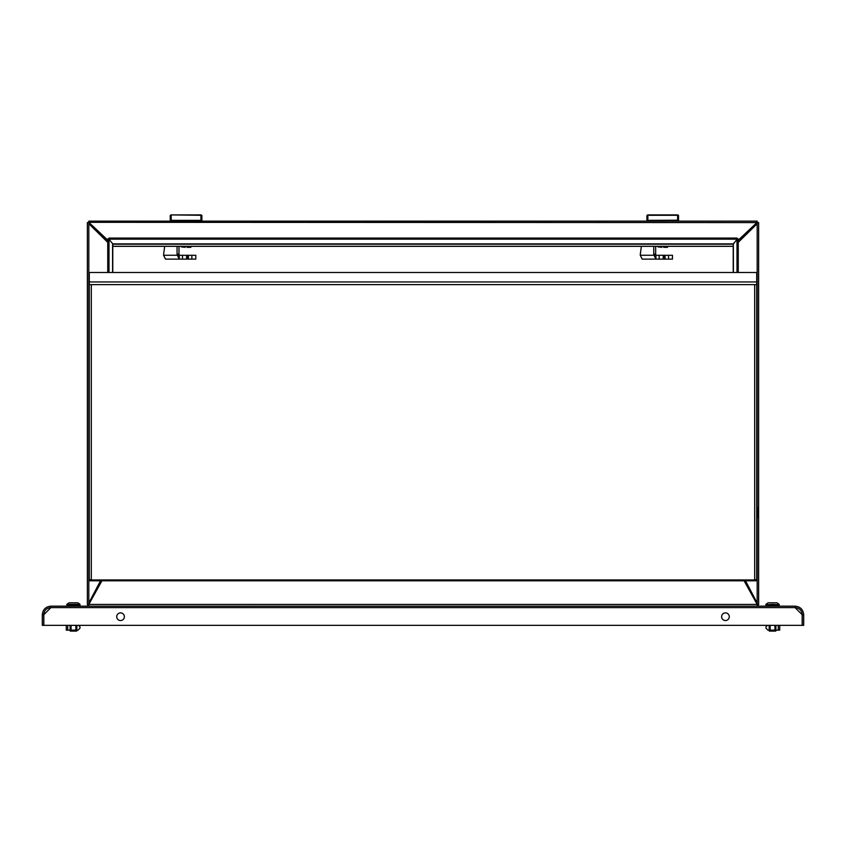 <?xml version="1.0" encoding="UTF-8"?>
<svg xmlns="http://www.w3.org/2000/svg" width="846" height="846" viewBox="0 0 846 846"><rect width="100%" height="100%" fill="white"/><g stroke="black" fill="none" stroke-linecap="round" stroke-linejoin="round"><path stroke-width="1.27" d="M88.809 221.144L170.236 221.144L170.236 216.174A0.962 0.888 180 0 1 171.199 215.286L171.199 221.144L88.809 221.144L88.819 223.725L107.749 242.337M200.925 221.144L200.925 214.905A0.962 0.962 0 0 1 201.887 215.867L201.887 221.144L646.915 221.144L646.915 215.867A0.962 0.962 0 0 1 647.867 214.905L647.867 221.144L171.199 221.144M678.555 216.343L678.555 221.144L757.191 221.144L757.191 222.318L738.251 240.158M678.555 221.144L677.604 221.144L677.604 220.182L678.555 220.372L678.555 221.144L757.191 221.144M112.782 244.208L112.782 272.497L112.782 243.881L108.944 239.164L737.056 239.164L733.218 244.208L112.782 244.208M733.218 246.292L733.218 272.497L733.218 246.292L112.782 246.292M107.749 240.158L88.809 222.318L758.629 222.583L758.629 604.71L757.181 604.446M757.181 222.593L738.251 240.433M107.749 240.433L88.819 222.593L88.819 603.029L100.494 580.8M89.465 603.283L88.83 603.283L100.642 580.8M745.358 580.8L757.181 603.293L756.557 603.283M737.056 239.164L737.056 238.075L108.944 238.075L108.944 239.164M120.544 612.874A3.839 3.839 0 0 1 124.383 616.702A3.839 3.839 0 0 1 120.544 620.541A3.839 3.839 0 0 1 116.716 616.702A3.839 3.839 0 0 1 120.544 612.874M725.456 612.874A3.839 3.839 0 0 1 729.284 616.702A3.839 3.839 0 0 1 725.456 620.541A3.839 3.839 0 0 1 721.617 616.702A3.839 3.839 0 0 1 725.456 612.874M42.3 614.788L42.3 625.342L43.738 625.342L43.738 614.788L42.3 614.788C42.808 609.543 45.684 606.667 50.929 606.159L795.071 606.159C800.316 606.667 803.192 609.543 803.7 614.788L803.7 625.342L802.262 625.342L802.262 614.788L803.7 614.788M50.929 606.159L50.919 607.608L43.833 614.693L43.833 625.342L802.167 625.342L802.167 614.693L795.081 607.608L795.071 606.159M43.738 614.788C44.161 610.421 46.562 608.02 50.929 607.597L795.081 607.608C799.438 608.02 801.839 610.421 802.262 614.788M778.764 606.159L779.092 604.34A9.592 9.592 0 0 0 778.764 604.044L778.722 604.044A9.56 9.56 0 0 0 776.84 602.807L768.231 602.807A9.56 9.56 0 0 0 766.349 604.044L766.349 604.044M772.535 604.34L779.251 604.689L765.82 604.689L772.535 604.34M766.296 606.159L765.968 604.34A9.592 9.592 0 0 1 766.307 604.044A9.592 9.592 0 0 0 765.968 604.34M771.383 602.807L773.688 602.807M78.551 625.342L79.989 626.78L79.989 628.218L78.065 630.133L66.274 630.133L66.274 625.342M67.712 625.342L67.712 630.133M70.112 625.342L70.112 630.133M71.064 625.342L71.064 630.133M75.865 625.342L75.865 630.133M76.817 625.342L76.817 630.133M76.722 630.133L76.722 631.095L70.207 631.095L70.207 630.133M75.283 631.095L75.283 630.133L75.283 631.095M71.646 631.095L71.646 630.133M756.715 344.544L756.715 336.877M756.715 569.411L756.705 578.875A2.009 1.132 180 0 1 754.695 579.954L754.695 284.637L91.305 284.637L91.305 579.954A2.009 1.132 180 0 1 89.295 578.875L89.285 579.954L756.715 579.954L756.715 580.8L89.285 580.8L89.285 579.954M91.305 284.637L89.285 284.637L89.285 272.497L756.715 272.497L756.715 578.823A2.009 1.132 180 0 1 756.705 578.875L756.715 579.954M756.715 284.637L754.695 284.637M89.285 284.637L89.285 578.823A2.009 1.132 180 0 0 89.295 578.875L89.285 569.411M89.285 514.675L89.285 508.679M200.925 214.905L171.199 214.905A0.962 0.962 0 0 0 170.236 215.867M171.199 214.905L200.925 215.286A0.962 0.888 -0 0 1 201.887 216.174L201.887 220.372L170.236 220.372M190.858 246.323L190.858 247.318L186.977 247.318L186.977 246.323M185.147 247.148L185.147 246.323L185.147 247.318L181.266 246.895L185.147 247.318M190.858 246.895L186.977 247.148M181.266 246.323L181.266 246.895M179.257 255.27L177.343 255.27L179.267 259.119L179.257 255.281L179.267 259.119L195.796 259.119L195.796 255.281L179.257 255.281A2.401 2.073 90 0 1 178.982 254.086L178.982 246.323M164.684 246.323L163.68 253.969A9.592 8.301 -90 0 0 163.585 255.27L165.499 259.119L179.257 259.119M163.585 255.27L177.343 255.27A2.401 2.073 90 0 1 177.068 254.086L177.068 246.323M646.915 220.372L677.604 220.182L677.604 214.905L647.867 214.905M677.604 221.144L647.867 221.144M677.604 214.905A0.962 0.962 0 0 1 678.555 215.867L678.555 216.174A0.962 0.888 -0 0 0 677.604 215.286L647.867 215.286A0.962 0.888 180 0 0 646.915 216.174M667.526 246.323L667.526 247.318L663.645 247.318L663.645 246.323M661.826 247.148L661.826 246.323L661.826 247.318L657.945 246.895L661.826 247.318M667.526 246.895L663.645 247.148M657.945 246.323L657.945 246.895M655.925 255.27L654.011 255.27L655.936 259.119L655.936 255.281L655.936 259.119L672.464 259.119L672.464 255.281L655.936 255.281A2.401 2.073 90 0 1 655.661 254.086L655.661 246.323M641.363 246.323L640.348 253.969A9.592 8.301 -90 0 0 640.263 255.27L642.177 259.119L655.936 259.119M640.263 255.27L654.011 255.27A2.401 2.073 90 0 1 653.736 254.086L653.736 246.323M79.704 606.159L80.032 604.34A9.592 9.592 0 0 0 79.693 604.044L79.693 604.044A9.592 9.592 0 0 1 80.032 604.34L66.908 604.34A9.592 9.592 0 0 1 67.236 604.044L67.278 604.044A9.56 9.56 0 0 1 69.161 602.807L77.769 602.807A9.56 9.56 0 0 1 79.651 604.044M67.236 606.159L66.749 604.689L80.032 604.34M72.312 602.807L74.617 602.807M88.819 604.721L88.819 606.159L87.371 604.71L88.819 604.721L87.371 604.71L87.371 222.583L88.819 222.318M88.819 604.446L88.819 603.029M112.137 243.088L112.655 243.733M107.749 272.497L107.749 238.91L108.997 239.164M108.997 239.217L108.997 272.497M101.911 580.8L88.819 604.435L757.191 604.435L757.181 603.029L745.506 580.8M757.181 507.716L757.181 223.725L738.251 242.337M757.181 606.159L758.629 604.71L757.191 604.71L757.202 606.159L757.191 604.435L744.11 580.8M757.181 223.725L757.181 222.318M733.345 243.733L733.408 272.497M737.003 272.497L737.003 239.217M737.003 239.164L738.251 238.91L738.251 272.497M733.863 243.088L733.408 243.701M756.715 507.716L756.715 517.308L757.667 517.308L757.667 507.716L756.715 507.716M757.667 507.716L757.667 517.308M775.793 630.133L775.793 631.095L770.717 631.095L770.717 630.133L770.717 631.095L769.278 631.095L769.278 630.133M767.449 625.342L766.011 626.78L766.011 628.218L767.935 630.133L779.726 630.133L779.726 625.342M769.183 625.342L769.183 630.133M770.135 625.342L770.135 630.133M774.936 625.342L774.936 630.133M775.888 625.342L775.888 630.133M778.288 625.342L778.288 630.133M774.354 631.095L774.354 630.133L774.354 631.095M88.819 606.159L88.819 604.435M733.218 243.881L112.782 243.881M765.82 605.683L779.251 605.683M756.715 281.951L89.285 281.951M187.252 259.119L187.252 255.281M188.415 259.119L188.415 255.281M191.852 259.119L191.852 255.281M182.493 259.119L182.493 255.281M177.068 254.086L178.982 254.086M663.93 259.119L663.93 255.281M665.083 259.119L665.083 255.281M668.52 259.119L668.52 255.281M659.171 259.119L659.171 255.281M653.736 254.086L655.661 254.086M66.749 605.683L80.18 605.683M112.592 243.701L112.592 272.497M757.181 603.029L757.181 517.308M112.782 246.323L733.218 246.323M186.596 259.119L186.596 255.281M663.264 259.119L663.264 255.281"/></g></svg>
